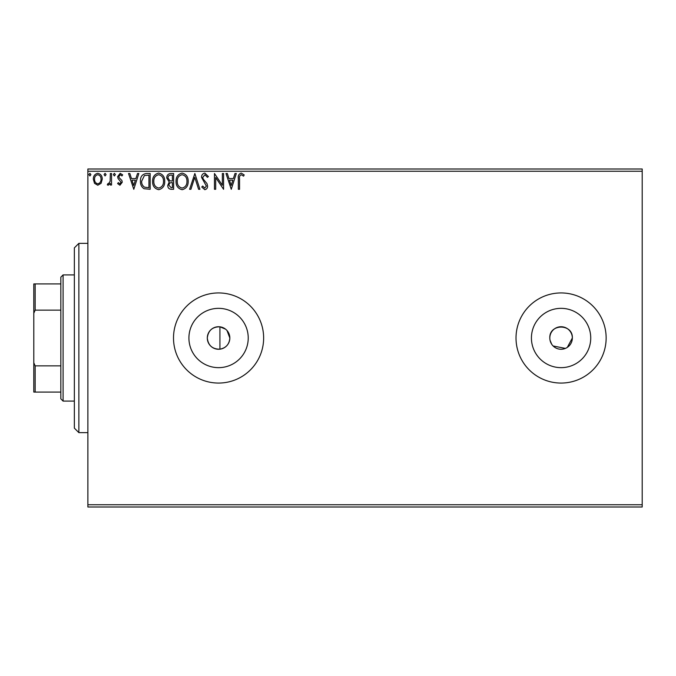 <?xml version="1.0" encoding="UTF-8"?>
<svg xmlns="http://www.w3.org/2000/svg" width="676" height="676" viewBox="0 0 676 676"><rect width="100%" height="100%" fill="white"/><g stroke="black" fill="none" stroke-linecap="round" stroke-linejoin="round"><path stroke-width="1.01" d="M225.522 329.127L219.928 326.812C212.399 326.787 208.191 330.513 207.304 338C208.183 345.478 212.391 349.205 219.928 349.188C226.029 347.963 229.341 344.228 229.84 338L227.001 330.522M207.304 338A11.264 11.264 0 0 0 218.576 349.264A11.264 11.264 0 0 0 229.84 338A11.264 11.264 0 0 0 218.576 326.736A11.264 11.264 0 0 0 207.304 338M549.816 338A11.264 11.264 0 0 0 561.08 349.264A11.264 11.264 0 0 0 572.344 338C573.045 323.466 549.115 323.458 549.816 338A11.264 11.264 0 0 1 561.08 326.736A11.264 11.264 0 0 1 572.344 338L567.333 347.371M550.027 340.197L551.709 344.261M553.112 345.96L565.389 348.41M188.917 338A29.651 29.651 0 0 0 218.576 367.651A29.651 29.651 0 0 0 248.227 338A29.651 29.651 0 0 0 218.576 308.349A29.651 29.651 0 0 0 188.917 338M531.429 338A29.651 29.651 0 0 0 561.08 367.651A29.651 29.651 0 0 0 590.731 338A29.651 29.651 0 0 0 561.08 308.349A29.651 29.651 0 0 0 531.429 338M516.016 338A45.064 45.064 0 0 0 561.08 383.064A45.064 45.064 0 0 0 606.144 338A45.064 45.064 0 0 0 561.08 292.936A45.064 45.064 0 0 0 516.016 338M173.504 338A45.064 45.064 0 0 0 218.576 383.064A45.064 45.064 0 0 0 263.64 338A45.064 45.064 0 0 0 218.576 292.936A45.064 45.064 0 0 0 173.504 338M642.2 507L87.88 507L87.88 504.744L642.2 504.744L642.2 507M101.062 183.331L97.783 185.232L94.522 183.34L93.339 179.241C93.305 175.971 94.792 173.994 97.783 173.301C100.783 173.986 102.27 175.963 102.237 179.241L101.062 183.331M111.54 173.504L111.54 185.03L110.323 185.03L110.323 183.34L108.219 185.232L107.29 184.844L107.873 183.619L108.413 183.821L110.137 181.337L110.323 173.504L111.54 173.504M119.948 185.232L117.607 183.593L118.317 182.605L119.872 183.821L121.046 182.266L118.004 178.413L117.607 176.639L120.167 173.301L122.66 174.864L121.967 175.937L120.303 174.721L118.824 176.571L119.111 177.678L121.866 180.433L122.255 182.216L119.948 185.232M146.498 173.504L150.165 173.504L150.165 189.28L144.022 188.714C141.461 186.931 140.278 184.43 140.456 181.193C140.278 176.639 142.29 174.078 146.498 173.504M173.622 173.504L173.622 189.28L171.391 189.28C168.992 189.162 167.783 187.86 167.758 185.368L169.237 182.013L166.744 177.982C166.761 175.38 168.003 173.884 170.47 173.504L173.622 173.504M194.857 173.504L199.91 189.28L198.592 189.28L194.756 177.315L190.919 189.28L189.601 189.28L194.857 173.504M222.362 173.504L223.57 173.504L223.57 189.28L215.686 177.518L215.686 189.28L214.469 189.28L214.469 173.504L222.362 185.241L222.362 173.504M239.549 178.785L239.549 189.28L238.332 189.28L238.332 178.625C237.851 175.768 238.814 173.926 241.222 173.098L244.197 174.923L243.58 176.132L241.231 174.721C239.743 175.498 239.177 176.858 239.549 178.785M87.88 171.256L87.88 169L642.2 169L642.2 171.256L87.88 171.256L87.88 504.744M642.2 171.256L642.2 504.744M231.26 189.28L225.995 173.504L227.322 173.504L228.936 178.565L233.372 178.565L234.995 173.504L236.313 173.504L231.26 189.28M204.862 173.098L208.402 176.546L207.422 177.349L204.946 174.721L202.741 177.391L203.138 178.937L206.974 183.602L207.6 186.001C207.616 188.046 206.679 189.272 204.777 189.686L201.735 187.015L202.682 186.044L204.794 188.063L206.383 186.069L201.532 177.374C201.549 175.008 202.656 173.58 204.862 173.098M188.181 181.32C188.274 185.824 186.272 188.612 182.19 189.686C178.016 188.714 175.971 185.951 176.047 181.396C175.971 176.892 177.991 174.129 182.097 173.098C186.213 174.095 188.241 176.833 188.181 181.32M164.724 181.32C164.817 185.824 162.815 188.612 158.733 189.686C154.559 188.714 152.514 185.951 152.59 181.396C152.514 176.892 154.534 174.129 158.64 173.098C162.755 174.095 164.783 176.833 164.724 181.32M133.78 189.28L128.524 173.504L129.851 173.504L131.465 178.565L135.901 178.565L137.515 173.504L138.842 173.504L133.78 189.28M115.385 174.619L114.371 175.937L113.357 174.619L114.371 173.301L115.385 174.619M106.081 174.619L105.067 175.937L104.062 174.619L105.067 173.301L106.081 174.619M90.914 174.619L89.9 175.937L88.894 174.619L89.9 173.301L90.914 174.619M229.46 180.179L231.158 185.477L232.848 180.179L229.46 180.179M177.264 181.405C177.205 185.013 178.827 187.235 182.14 188.063C185.435 187.193 187.041 184.945 186.965 181.329C187.024 177.746 185.418 175.54 182.14 174.721C178.81 175.532 177.188 177.763 177.264 181.405M171.155 187.666L172.405 187.666L172.405 182.605L171.788 182.605C169.972 182.596 169.034 183.509 168.975 185.342L171.155 187.666M171.797 180.991L172.405 180.991L172.405 175.126L171.02 175.126C169.093 175.092 168.071 176.047 167.961 177.982L169.862 180.805L171.797 180.991M153.807 181.405C153.748 185.013 155.37 187.235 158.683 188.063C161.978 187.193 163.584 184.945 163.507 181.329C163.567 177.746 161.961 175.54 158.683 174.721C155.353 175.532 153.731 177.763 153.807 181.405M148.948 187.666L148.948 175.126L144.402 175.523L141.673 181.193C141.512 183.855 142.509 185.858 144.664 187.218L148.948 187.666M131.989 180.179L133.687 185.477L135.377 180.179L131.989 180.179M94.555 179.233C94.505 181.675 95.578 183.204 97.792 183.821C99.997 183.204 101.079 181.675 101.028 179.233C101.079 176.791 100.006 175.287 97.792 174.721C95.578 175.287 94.496 176.791 94.555 179.233M78.864 432.64L74.36 428.136L74.36 247.864L78.864 243.36L78.864 432.64L87.88 432.64M219.928 326.812L219.928 349.188M63.096 401.096L60.84 398.84L60.84 277.16L63.096 274.904L63.096 401.096L74.36 401.096M60.84 310.132L35.152 310.132L33.8 313.216L33.8 283.92L35.152 283.92L35.152 310.132M60.84 392.08L33.8 392.08L33.8 313.216M33.8 362.784L35.152 365.868L35.152 392.08M60.84 365.868L35.152 365.868M60.84 283.92L35.152 283.92M78.864 243.36L87.88 243.36M63.096 274.904L74.36 274.904"/></g></svg>
